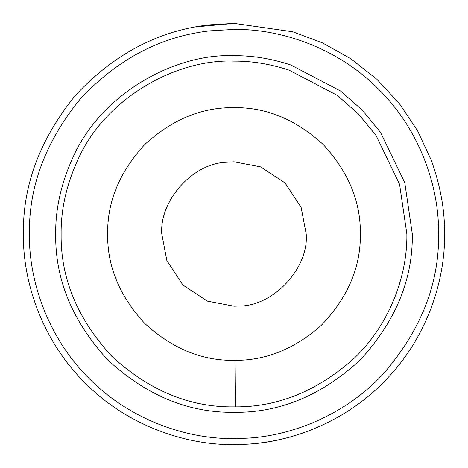 <?xml version="1.0" encoding="UTF-8"?>
<svg xmlns="http://www.w3.org/2000/svg" width="468" height="468" viewBox="0 0 468 468"><rect width="100%" height="100%" fill="white"/><g stroke="black" fill="none" stroke-linecap="round" stroke-linejoin="round"><path stroke-width="0.7" d="M225.477 162.297L234 161.793L260.577 166.865L285.059 182.941L301.135 207.423L306.207 234C309.055 267.836 273.435 306.675 238.411 306.072L234 306.207L207.423 301.135L182.941 285.059L166.865 260.577L161.793 234C159.284 201.825 191.348 164.005 225.477 162.297L234 161.793L260.577 166.865L285.059 182.941L301.135 207.423L306.207 234L301.135 207.423L285.059 182.941L260.577 166.865L234 161.793L225.477 162.297L234 161.793L260.577 166.865L285.059 182.941L301.135 207.423L306.207 234M238.411 306.072L234 306.207L207.423 301.135L182.941 285.059L166.865 260.577L161.793 234M107.64 234C107.207 201.749 119.545 171.967 144.647 144.647C171.967 119.545 201.749 107.207 234 107.64C266.251 107.207 296.033 119.545 323.353 144.647C348.455 171.967 360.793 201.749 360.36 234C360.781 267.363 347.706 297.864 321.142 325.506C294.594 348.888 265.918 360.506 235.1 360.354L234 360.36C201.749 360.793 171.967 348.455 144.647 323.353C119.545 296.033 107.207 266.251 107.64 234M290.283 436.942C275.576 440.961 261.097 443.383 246.858 444.208L234 444.6C184.614 445.279 126.249 424.804 85.082 382.918C43.196 341.751 22.721 283.386 23.4 234C22.675 185.281 39.991 139.113 75.348 95.495C113.8 54.124 158.395 30.584 209.143 24.874L234 23.4L292.822 31.783L322.475 42.886L350.848 58.787L376.804 79.215L399.315 103.527L417.585 130.806L431.151 159.951C440.329 185.223 444.811 209.904 444.6 234C445.156 281.286 426.664 336.773 388.083 377.559C350.187 418.942 295.308 441.845 246.858 444.208L234 444.6C184.614 445.279 126.249 424.804 85.082 382.918C43.196 341.751 22.721 283.386 23.4 234M195.682 26.916L234 23.4L292.822 31.783L322.475 42.886L350.848 58.787L376.804 79.215L399.315 103.527L417.585 130.806L431.151 159.951M209.851 30.847L234 29.42C281.976 28.759 338.674 48.643 378.665 89.335C419.357 129.326 439.241 186.024 438.58 234C439.294 283.643 420.995 330.127 383.684 373.458C346.87 413.659 293.553 435.907 246.49 438.2L234 438.58C186.024 439.241 129.326 419.357 89.335 378.665C48.643 338.674 28.759 281.976 29.42 234C28.712 186.673 45.536 141.827 79.882 99.456C117.234 59.266 160.553 36.399 209.851 30.847M235.1 360.354L235.509 406.867C277.664 407.072 316.9 391.178 353.217 359.184C389.511 325.283 407.499 275.728 406.873 234L399.567 184.275L376.038 135.463L358.312 113.87L337.311 95.396L289.054 70.13C270.223 63.993 251.872 60.992 234 61.127C176.079 58.711 104.528 98.52 77.583 160.395C66.339 185.305 60.852 209.839 61.127 234C60.536 278.121 77.413 318.866 111.764 356.236C149.134 390.587 189.879 407.464 234 406.873L235.509 406.867M55.686 234C55.399 209.079 61.056 183.772 72.657 158.079C100.45 94.255 174.254 53.194 234 55.686C252.433 55.546 271.364 58.64 290.786 64.97L340.564 91.026L362.226 110.091L380.513 132.362L404.779 182.707L412.314 234C412.928 279.507 395.519 321.539 360.091 360.091C321.539 395.519 279.507 412.928 234 412.314C188.493 412.928 146.461 395.519 107.909 360.091C72.481 321.539 55.072 279.507 55.686 234"/></g></svg>
